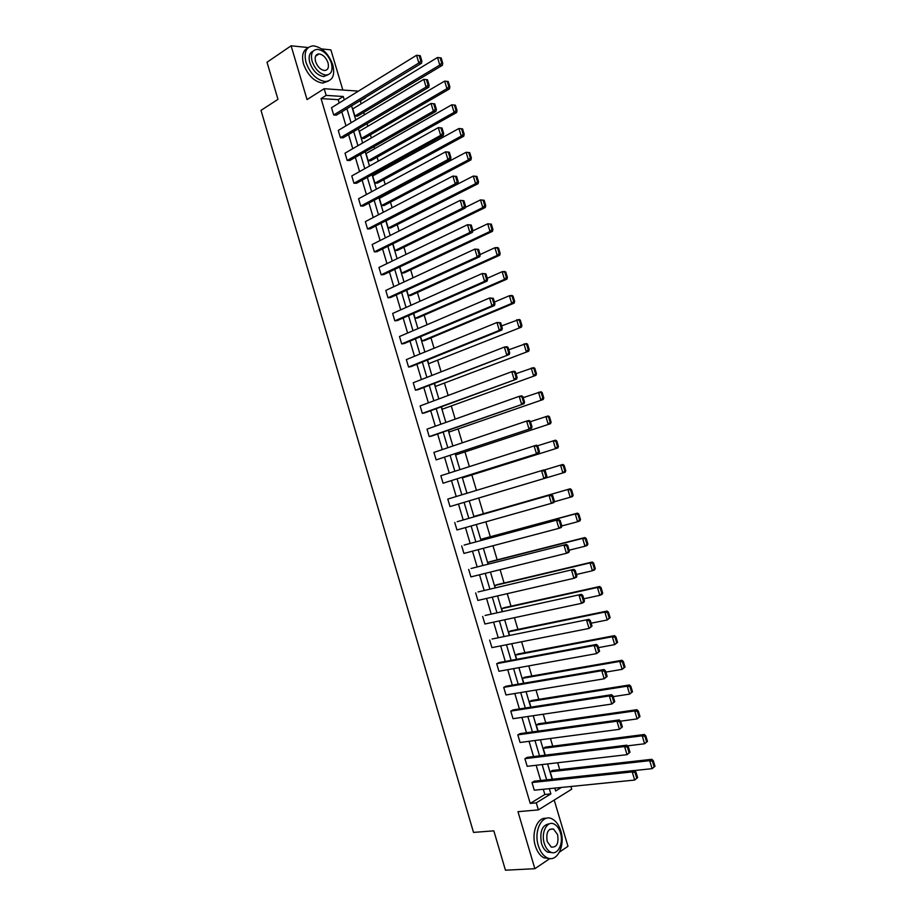 <?xml version="1.0" encoding="UTF-8"?>
<svg xmlns="http://www.w3.org/2000/svg" width="916" height="916" viewBox="0 0 916 916"><rect width="100%" height="100%" fill="white"/><g stroke="black" fill="none" stroke-linecap="round" stroke-linejoin="round"><path stroke-width="1.37" d="M342.836 90.031L330.882 49.876L321.596 48.926M308.257 47.552L291.105 45.8L307.043 99.581L324.172 88.715L358.431 91.131M570.92 786.489L571.733 789.191L538.368 809.893L517.975 811.691L534.864 868.712L505.449 870.2L493.839 830.846L473.515 832.404L261.003 110.367L277.972 99.352L267.025 62.242L291.105 45.8M534.864 868.712L549.898 858.544M559.539 852.04L567.989 846.315L554.214 800.057M365.278 97.52L364.66 97.898M361.156 103.806L360.32 101.035L365.404 97.943M559.745 769.635L557.695 762.753M552.737 746.162L550.447 738.468M545.753 722.724L543.211 714.228M538.78 699.332L535.997 690.023M531.807 675.985L528.795 665.875M524.857 652.673L521.605 641.761M517.918 629.407L514.426 617.693M510.991 606.174L507.258 593.671M504.075 582.988L500.102 569.695M497.17 559.836L492.968 545.753M490.278 536.73L485.846 521.857M483.396 513.67L478.725 498.018M476.446 490.381L471.866 475.015M469.358 466.588L465.019 452.057M462.271 442.84L458.183 429.146M455.195 419.127L451.359 406.257M448.142 395.46L444.546 383.426M441.1 371.85L437.745 360.629M434.07 348.263L430.967 337.867M427.039 324.733L424.188 315.15M420.032 301.238L417.421 292.467M413.047 277.788L410.666 269.831M406.063 254.373L403.933 247.228M399.09 231.004L397.2 224.66M392.14 207.68L390.479 202.138M387.995 193.791L387.766 193.036M385.189 184.402L383.77 179.651M381.262 171.235L380.85 169.872M378.262 161.159L377.083 157.209M374.552 148.724L373.957 146.743M371.335 137.961L370.396 134.801M367.843 126.248L367.076 123.66M364.431 114.798L363.721 112.439M527.227 757.36L524.902 758.677L624.586 746.54L626.83 745.177L527.227 757.36M629.99 752.265L628.273 746.586L627.38 747.135L629.097 752.826L629.99 752.265L627.036 754.67L527.169 766.314L524.902 758.677M513.12 709.9L510.773 711.102L609.358 695.942L611.625 694.694L513.12 709.9M614.75 701.679L613.044 696.011L612.14 696.515L613.846 702.183L614.75 701.679L611.796 704.038L513.029 718.705L510.773 711.102M499.071 662.6L496.69 663.688L594.186 645.528L596.488 644.417L499.071 662.6M599.579 651.276L597.885 645.631L596.957 646.089L598.663 651.734L599.579 651.276L596.614 653.6L498.934 671.279L496.69 663.688M485.056 615.46L581.408 594.324L485.056 615.46M584.465 601.068L582.771 595.446L581.832 595.847L583.526 601.48L584.465 601.068L583.824 602.339L581.5 603.346L484.896 624.002L482.652 616.445M471.099 568.493L566.386 544.413L471.099 568.493M569.397 551.054L567.714 545.455L566.764 545.81L568.458 551.409L569.397 551.054L568.79 552.394L566.432 553.298L470.904 576.908L468.671 569.374M457.199 521.696L551.421 494.697L457.199 521.696M554.398 501.224L552.714 495.648L551.764 495.945L553.436 501.533L554.398 501.224L553.814 502.655L456.97 529.975L454.737 522.475M443.069 483.213L538.894 453.099L443.069 483.213L440.848 475.736L536.501 445.165L537.772 446.023L536.81 446.287L538.482 451.84L539.444 451.577L537.772 446.023M429.226 436.611L524.032 403.727L431.745 436.039L429.226 436.611L427.016 429.157L519.189 396.342L521.651 395.827L522.887 396.594L521.914 396.8L523.574 402.342L524.559 402.124L522.887 396.594M415.429 390.182L509.216 354.538L417.971 389.712L415.429 390.182L413.231 382.751L504.361 347.072L506.857 346.672L508.059 347.347L507.075 347.507L508.735 353.026L509.72 352.866L508.059 347.347M401.689 343.912L491.949 305.841L494.468 305.532L404.254 343.546L401.689 343.912L399.49 336.515L489.591 297.986L493.289 298.284L492.281 298.398L493.942 303.894L494.949 303.78L493.289 298.284M387.995 297.803L477.225 256.904L479.766 256.709L390.582 297.54L387.995 297.803L385.796 290.429L474.877 249.083L478.576 249.404L477.557 249.473L479.205 254.957L480.224 254.877L478.576 249.404M374.346 251.866L462.557 208.15L465.122 208.081L376.957 251.694L374.346 251.866L372.159 244.515L460.21 200.352L463.908 200.707L462.878 200.73L464.526 206.192L465.557 206.157L463.908 200.707M360.744 206.077L447.935 159.579L450.535 159.624L363.389 206.008L360.744 206.077L358.568 198.761L445.6 151.816L449.298 152.193L448.267 152.171L449.905 157.609L450.935 157.632L449.298 152.193M347.187 160.46L433.371 111.191L436.005 111.34L349.855 160.495L347.187 160.46L345.023 153.167L431.047 103.451L434.745 103.863L433.692 103.794L435.329 109.21L436.382 109.279L434.745 103.863M333.687 114.992L418.864 62.986L421.52 63.25L336.378 115.13L333.687 114.992L331.523 107.722L416.54 55.281L420.249 55.704L419.185 55.601L420.81 60.994L421.875 61.097L420.249 55.704M339.183 103.004L338.187 99.661L321.058 98.584L530.238 803.412L544.848 794.493L543.303 789.271M540.68 780.489L536.158 765.272M533.581 756.593L529.036 741.307M526.482 732.731L521.914 717.388M519.406 708.927L514.815 693.515M512.33 685.157L507.727 669.688M505.277 661.432L500.651 645.894M498.235 637.754L493.587 622.147M491.205 614.109L486.545 598.446M484.186 590.522L479.503 574.779M477.179 566.958L472.484 551.169M470.183 543.451L465.465 527.593M463.21 519.979L458.469 504.052M456.225 496.518L451.508 480.648M449.241 473.045L444.558 457.29M442.279 449.607L437.63 433.978M435.318 426.203L430.703 410.7M428.367 402.857L423.787 387.468M421.44 379.545L416.895 364.27M414.513 356.267L410.002 341.118M407.609 333.046L403.132 318.001M400.704 309.86L396.273 294.929M393.823 286.708L389.426 271.903M386.953 263.602L382.579 248.912M380.094 240.542L375.755 225.966M373.247 217.516L368.942 203.054M366.411 194.524L362.141 180.189M359.587 171.59L355.351 157.357M352.775 148.678L348.572 134.572M345.973 125.824L341.805 111.821M340.431 137.709L426.112 87.066L428.757 87.272L343.111 137.789L340.431 137.709L338.267 130.427L423.787 79.349L427.497 79.761L426.432 79.669L428.058 85.085L429.123 85.165L427.497 79.761M353.965 183.246L440.653 135.362L443.264 135.465L356.61 183.234L353.965 183.246L351.79 175.941L438.317 127.61L442.016 128.011L440.974 127.965L442.611 133.393L443.653 133.427L442.016 128.011M367.534 228.954L455.241 183.841L457.828 183.83L370.167 228.84L367.534 228.954L365.358 221.615L452.893 176.067L456.603 176.433L455.561 176.433L457.21 181.883L458.24 181.872L456.603 176.433M381.159 274.811L469.885 232.504L472.438 232.366L383.77 274.594L381.159 274.811L378.972 267.449L467.538 224.695L471.236 225.038L470.217 225.084L471.855 230.546L472.885 230.5L471.236 225.038M394.83 320.84L484.587 281.349L487.106 281.098L397.407 320.52L394.83 320.84L392.643 313.455L482.228 273.506L485.927 273.815L484.908 273.918L486.568 279.403L487.575 279.3L485.927 273.815M408.559 367.03L499.335 330.378L501.842 330.012L411.101 366.606L408.559 367.03L406.349 359.61L496.976 322.501L500.674 322.787L499.667 322.924L501.327 328.443L502.323 328.294L500.674 322.787M422.322 413.379L516.613 379.11L424.852 412.853L422.322 413.379L420.112 405.937L511.769 371.69L514.242 371.22L515.468 371.942L514.483 372.136L516.143 377.667L517.139 377.472L515.468 371.942M436.142 459.889L531.452 428.379L436.142 459.889L433.921 452.424L526.631 421.051L529.07 420.478L530.33 421.28L529.356 421.52L531.028 427.074L532.001 426.833L530.33 421.28M450.008 506.571L546.348 477.854L450.008 506.571L447.787 499.083L543.955 469.908L545.238 470.813L544.276 471.087L545.959 476.663L546.921 476.377L545.238 470.813M464.149 545.077L558.897 519.532L464.149 545.077M561.886 526.116L560.203 520.528L559.252 520.849L560.947 526.448L561.886 526.116L561.29 527.501L558.92 528.337L463.931 553.424L461.698 545.902M478.072 591.954L573.885 569.34L478.072 591.954M576.92 576.038L575.237 570.428L574.298 570.805L575.981 576.416L576.92 576.038L576.301 577.343L573.954 578.294L477.9 600.438L475.656 592.892M492.052 639.013L588.942 619.342L492.052 639.013M592.011 626.155L590.316 620.521L589.389 620.945L591.083 626.578L592.011 626.155L589.045 628.445L491.915 647.623L489.659 640.044M506.09 686.221L503.72 687.366L601.766 670.707L604.056 669.527L506.09 686.221M607.159 676.455L605.453 670.798L604.549 671.279L606.243 676.935L607.159 676.455L604.205 678.79L505.975 694.969L503.72 687.366M520.173 733.613L517.826 734.861L616.972 721.213L619.216 719.907L520.173 733.613M622.365 726.949L620.659 721.281L619.754 721.797L621.46 727.476L622.365 726.949L619.411 729.331L520.093 742.487L517.826 734.861M534.303 781.165L531.99 782.527L632.223 771.913L634.445 770.482L534.303 781.165M637.628 777.638L635.91 771.948L635.017 772.52L636.735 778.222L637.628 777.638L634.673 780.054L534.268 790.187L531.99 782.527M321.058 98.584L326.153 95.39L324.172 88.715M538.368 809.893L536.272 802.851L550.86 793.909L549.302 788.665M530.238 803.412L536.272 802.851M344.279 99.855L343.282 96.501L326.153 95.39M546.68 779.848L542.135 764.574M539.535 755.86L534.967 740.517M532.414 731.918L527.822 716.507M525.303 708.022L520.689 692.542M518.193 684.16L513.578 668.623M511.105 660.344L506.468 644.75M504.029 636.574L499.369 620.911M496.976 612.85L492.293 597.118M489.923 589.16L485.217 573.37M482.881 565.515L478.163 549.669M475.862 541.917L471.122 526.002M468.843 518.364L464.091 502.38M461.836 494.812L457.095 478.885M454.828 471.248L450.122 455.447M447.821 447.729L443.149 432.043M440.836 424.245L436.199 408.673M433.852 400.807L429.26 385.361M426.89 377.403L422.333 362.072M419.94 354.045L415.406 338.84M413.002 330.733L408.502 315.642M406.074 307.467L401.609 292.49M399.158 284.235L394.739 269.373M392.254 261.037L387.869 246.301M385.361 237.897L381.01 223.264M378.491 214.791L374.163 200.272M371.621 191.719L367.339 177.326M364.763 168.693L360.515 154.415M357.927 145.713L353.702 131.538M351.091 122.767L346.912 108.706M554.798 788.115L555.646 790.977L561.416 787.439M351.584 105.867L355.774 119.962M358.396 128.767L362.633 142.988M365.232 151.713L369.503 166.048M372.079 174.704L376.384 189.154M378.938 197.73L383.277 212.294M385.808 220.802L390.182 235.481M392.701 243.908L397.097 258.701M399.594 267.06L404.036 281.968M406.498 290.246L410.975 305.28M413.425 313.478L417.936 328.626M420.352 336.756L424.898 352.019M427.303 360.068L431.883 375.457M434.253 383.426L438.867 398.929M441.226 406.83L445.874 422.448M448.21 430.268L452.893 446.012M455.206 453.752L459.924 469.61M462.214 477.282L466.965 493.255M469.232 500.846L474.007 516.887M476.286 524.547L481.049 540.52M483.362 548.295L488.102 564.199M490.449 572.076L495.167 587.923M497.548 595.904L502.243 611.693M504.659 619.777L509.342 635.498M511.781 643.696L516.441 659.348M518.914 667.661L523.563 683.244M526.07 691.66L530.696 707.186M533.226 715.705L537.829 731.163M540.406 739.796L544.986 755.196M547.596 763.933L552.165 779.264M360.32 101.035L359.587 100.989M552.428 779.23L550.207 771.776L552.44 770.459L651.837 759.307L649.696 760.681L652.455 761.265L654.138 766.864L654.997 766.303L653.303 760.715L652.455 761.265M545.26 755.162L543.234 748.349L545.478 747.09L644.349 734.483L642.196 735.8L644.944 736.372L646.627 741.96L647.486 741.422L645.803 735.846L644.944 736.372M538.104 731.128L536.272 724.968L538.528 723.766L636.872 709.705L634.696 710.953L637.444 711.526L639.116 717.102L639.986 716.587L638.303 711.022L637.444 711.526M530.959 707.141L529.311 701.633L531.589 700.477L629.407 684.973L627.22 686.164L629.956 686.725L631.628 692.29L632.498 691.798L630.826 686.244L629.956 686.725M523.826 683.199L522.372 678.332L524.662 677.233L621.953 660.287L619.754 661.421L622.479 661.97L624.151 667.524L625.033 667.066L623.361 661.512L622.479 661.97M516.704 659.302L515.445 655.077L517.746 654.024L614.51 635.647L612.3 636.723L615.025 637.261L616.697 642.803L617.579 642.368L615.907 636.826L615.025 637.261M509.594 635.452L508.529 631.857L510.842 630.861L607.09 611.052L604.858 612.071L607.583 612.598L609.243 618.128L610.136 617.716L608.464 612.197L607.583 612.598M502.506 611.636L501.625 608.682L503.949 607.732L599.682 586.503L597.438 587.465L600.152 587.98L601.812 593.499L602.705 593.11L601.045 587.603L600.152 587.98M495.43 587.866L494.732 585.553L497.079 584.648L592.286 562L590.018 562.905L592.732 563.42L594.392 568.928L595.297 568.561L593.637 563.054L592.732 563.42M488.354 564.141L487.862 562.458L490.209 561.611L584.9 537.543L582.622 538.39L585.324 538.894L586.984 544.39L587.9 544.047L586.24 538.551L585.324 538.894M481.301 540.451L480.992 539.398L483.35 538.608L577.538 513.132L575.237 513.922L577.939 514.414L579.599 519.899L580.515 519.578L578.855 514.094L577.939 514.414M474.259 516.807L570.176 488.766L567.874 489.499L570.565 489.98L572.214 495.453L573.141 495.155L571.492 489.682L570.565 489.98M469.484 500.777L565.183 472.232L469.484 500.777M462.649 477.82L557.855 447.947L462.649 477.82L462.465 477.202M455.825 454.92L550.539 423.696L455.825 454.92L455.447 453.672M449.012 432.054L543.234 399.49L449.012 432.054L448.451 430.188M442.21 409.223L535.94 375.342L442.21 409.223L441.466 406.738M435.421 386.438L528.669 351.229L435.421 386.438L434.505 383.335M428.654 363.686L521.399 327.161L428.654 363.686L427.543 359.977M421.887 340.981L424.36 340.626L514.151 303.139L511.723 303.425L421.887 340.981L420.593 336.653M415.131 318.31L417.616 318.001L506.914 279.151L504.476 279.391L415.131 318.31L413.666 313.375M408.387 295.685L410.895 295.421L499.689 255.221L497.239 255.404L408.387 295.685L406.738 290.143M401.666 273.094L404.174 272.888L492.476 231.324L490.014 231.462L401.666 273.094L399.834 266.945M394.945 250.537L397.464 250.377L485.274 207.485L482.801 207.554L394.945 250.537L392.93 243.793M388.235 228.027L390.777 227.912L478.095 183.681L475.599 183.692L388.235 228.027L386.094 220.825L473.297 176.055L476.915 176.422L475.919 176.422L477.534 181.769L478.53 181.757L476.915 176.422M381.548 205.55L384.09 205.493L470.916 159.922L468.408 159.876L381.548 205.55L379.396 198.36L466.107 152.262L469.736 152.629L468.729 152.606L470.343 157.941L471.351 157.964L469.736 152.629M374.862 183.12L377.426 183.108L463.759 136.198L461.24 136.106L374.862 183.12L372.72 175.941L458.939 128.503L462.569 128.881L461.561 128.847L463.164 134.171L464.172 134.205L462.569 128.881M368.186 160.724L370.762 160.758L456.615 112.531L454.084 112.382L368.186 160.724L366.056 153.556L451.783 104.79L455.412 105.18L454.393 105.122L456.008 110.435L457.015 110.493L455.412 105.18M361.534 138.373L364.121 138.453L449.481 88.898L446.928 88.692L361.534 138.373L359.404 131.206L444.649 81.112L448.267 81.524L447.248 81.444L448.851 86.745L449.87 86.825L448.267 81.524M354.881 116.046L357.48 116.183L442.359 65.311L439.795 65.059L354.881 116.046L352.752 108.901L437.516 57.49L441.146 57.914L440.115 57.8L441.718 63.101L442.737 63.204L441.146 57.914M338.187 99.661L343.282 96.501M544.848 794.493L550.86 793.909M420.81 60.994L418.864 62.986L416.54 55.281L419.185 55.601M421.52 63.25L421.875 61.097M441.718 63.101L439.795 65.059L437.516 57.49L440.115 57.8M442.737 63.204L442.359 65.311M332.794 64.887C328.569 53.597 322.1 47.243 313.387 45.834C306.127 46.613 303.677 52.155 306.013 62.471C310.238 73.692 316.627 80.047 325.191 81.535C332.657 80.837 335.187 75.284 332.794 64.887M307.719 48.056C302.853 50.54 301.456 55.887 303.551 64.109C307.753 75.307 314.142 81.65 322.707 83.116L328.489 81.032M328.031 74.803L323.657 76.543C317.486 75.478 312.871 70.898 309.837 62.815C308.291 56.689 309.39 52.785 313.135 51.136M331.386 63.078C328.34 54.937 323.692 50.357 317.44 49.327C312.196 49.865 310.421 53.861 312.116 61.303C315.161 69.41 319.764 74.001 325.947 75.066C331.306 74.562 333.115 70.566 331.386 63.078M315.585 61.624C317.543 66.857 320.52 69.811 324.516 70.498C327.951 70.166 329.119 67.589 328.008 62.769C326.039 57.525 323.05 54.571 319.031 53.907C315.642 54.25 314.486 56.826 315.585 61.624M560.775 830.938C558.886 824.915 555.955 820.896 552.005 818.87C542.398 813.591 533.433 830.64 538.322 845.663C540.188 851.605 543.051 855.613 546.921 857.662C556.848 863.204 565.664 845.697 560.775 830.938M546.302 818.332C537.555 816.797 531.074 832.621 535.333 845.857C537.188 851.788 540.062 855.784 543.921 857.834L549.634 858.521M552.142 852.601L547.734 852.212C544.94 850.735 542.867 847.85 541.516 843.556C539.467 831.339 542.203 824.732 549.726 823.747M560.432 832.758C559.069 828.419 556.962 825.522 554.123 824.068C547.184 820.232 540.749 832.564 544.276 843.373C545.627 847.678 547.699 850.563 550.493 852.04C557.604 856.013 563.958 843.43 560.432 832.758M547.184 841.461L551.203 847.048C556.756 847.632 558.886 843.487 557.592 834.625L553.539 829.026C548.043 828.453 545.925 832.598 547.184 841.461M428.058 85.085L426.112 87.066L423.787 79.349L426.432 79.669M428.757 87.272L429.123 85.165M435.329 109.21L433.371 111.191L431.047 103.451L433.692 103.794M436.005 111.34L436.382 109.279M448.851 86.745L446.928 88.692L444.649 81.112L447.248 81.444M449.87 86.825L449.481 88.898M456.008 110.435L454.084 112.382L451.783 104.79L454.393 105.122M457.015 110.493L456.615 112.531M442.611 133.393L440.653 135.362L438.317 127.61L440.974 127.965M443.264 135.465L443.653 133.427M463.164 134.171L461.24 136.106L458.939 128.503L461.561 128.847M464.172 134.205L463.759 136.198M449.905 157.609L447.935 159.579L445.6 151.816L448.267 152.171M450.535 159.624L450.935 157.632M470.343 157.941L468.408 159.876L466.107 152.262L468.729 152.606M471.351 157.964L470.916 159.922M457.21 181.883L455.241 183.841L452.893 176.067L455.561 176.433M457.828 183.83L458.24 181.872M477.534 181.769L475.599 183.692L473.297 176.055L475.919 176.422M478.53 181.757L478.095 183.681M464.526 206.192L462.557 208.15L460.21 200.352L462.878 200.73M465.122 208.081L465.557 206.157M465.271 207.44L480.488 199.906L484.117 200.249L483.121 200.272L484.736 205.631L485.732 205.608L484.117 200.249M484.736 205.631L482.801 207.554L480.488 199.906L483.121 200.272M485.732 205.608L485.274 207.485M471.855 230.546L469.885 232.504L467.538 224.695L470.217 225.084M472.438 232.366L472.885 230.5M472.782 230.901L487.701 223.79L491.32 224.122L490.335 224.168L491.949 229.538L492.934 229.492L491.32 224.122M491.949 229.538L490.014 231.462L487.701 223.79L490.335 224.168M492.934 229.492L492.476 231.324M479.205 254.957L477.225 256.904L474.877 249.083L477.557 249.473M479.766 256.709L480.224 254.877M480.11 254.522L494.915 247.721L497.377 247.56L498.544 248.041L497.56 248.11L499.186 253.492L500.159 253.423L498.544 248.041M499.186 253.492L497.239 255.404L494.915 247.721L497.56 248.11M500.159 253.423L499.689 255.221M486.568 279.403L484.587 281.349L482.228 273.506L484.908 273.918M487.106 281.098L487.575 279.3M493.942 303.894L491.949 305.841L489.591 297.986L492.281 298.398M494.468 305.532L494.949 303.78M501.327 328.443L499.335 330.378L496.976 322.501L499.667 322.924M501.842 330.012L502.323 328.294M508.735 353.026L506.743 354.961L504.361 347.072L507.075 347.507M509.216 354.538L509.72 352.866M516.143 377.667L514.151 379.59L511.769 371.69L514.483 372.136M516.613 379.11L517.139 377.472M523.574 402.342L521.582 404.265L519.189 396.342L521.914 396.8M524.032 403.727L524.559 402.124M531.028 427.074L529.013 428.986L526.631 421.051L529.356 421.52M531.452 428.379L532.001 426.833M538.482 451.84L536.467 453.752L534.085 445.806L536.81 446.287M538.894 453.099L539.444 451.577M545.959 476.663L543.944 478.564L541.539 470.606L544.276 471.087M546.348 477.854L546.921 476.377M553.436 501.533L551.421 503.434L549.028 495.453L551.764 495.945M551.421 494.697L552.714 495.648M487.266 278.269L502.151 271.697L504.59 271.479L505.769 272.006L504.796 272.098L506.422 277.491L507.395 277.388L505.769 272.006M506.422 277.491L504.476 279.391L502.151 271.697L504.796 272.098M507.395 277.388L506.914 279.151M494.434 302.062L509.399 295.719L511.826 295.444L513.017 296.017L512.055 296.131L513.681 301.524L514.655 301.41L513.017 296.017M513.681 301.524L511.723 303.425L509.399 295.719L512.055 296.131M514.655 301.41L514.151 303.139M501.602 325.901L519.074 319.455L520.288 320.073L519.315 320.199L520.952 325.615L521.914 325.478L520.288 320.073M520.952 325.615L518.994 327.516L516.658 319.787L519.315 320.199M521.914 325.478L521.399 327.161M508.792 349.786L526.334 343.511L527.559 344.164L526.597 344.324L528.234 349.74L529.196 349.58L527.559 344.164M528.234 349.74L526.276 351.63L523.941 343.901L526.597 344.324M529.196 349.58L528.669 351.229M516.006 373.705L533.604 367.602L534.841 368.312L533.891 368.484L535.528 373.911L536.478 373.728L534.841 368.312M535.528 373.911L533.57 375.8L531.223 368.049L533.891 368.484M536.478 373.728L535.94 375.342M523.219 397.67L540.898 391.75L542.146 392.495L541.196 392.689L542.845 398.128L543.783 397.922L542.146 392.495M542.845 398.128L540.875 400.017L538.528 392.254L541.196 392.689M543.783 397.922L543.234 399.49M530.444 421.681L548.192 415.933L549.463 416.723L548.524 416.952L550.161 422.39L551.1 422.161L549.463 416.723M550.161 422.39L548.192 424.268L545.844 416.494L548.524 416.952M551.1 422.161L550.539 423.696M537.463 445.817L555.508 440.172L556.791 440.997L555.852 441.249L557.5 446.699L558.439 446.447L556.791 440.997M557.5 446.699L555.52 448.577L553.172 440.779L555.852 441.249M558.439 446.447L557.855 447.947M544.184 470.068L562.836 464.446L564.13 465.317L563.203 465.591L564.851 471.053L565.779 470.778L564.13 465.317M564.851 471.053L562.871 472.919L560.512 465.11L563.203 465.591M565.779 470.778L565.183 472.232M573.141 495.155L572.534 496.575L554.146 501.853M474.133 516.384L567.874 489.499L570.233 497.319L572.214 495.453M571.492 489.682L570.176 488.766M560.947 526.448L558.92 528.337L556.516 520.345L559.252 520.849M558.897 519.532L560.203 520.528M580.515 519.578L579.897 520.952L577.607 521.754L561.84 525.933M480.992 539.398L575.237 513.922L577.607 521.754L579.599 519.899M578.855 514.094L577.538 513.132M568.458 551.409L566.432 553.298L564.016 545.295L566.764 545.81M566.386 544.413L567.714 545.455M587.9 544.047L587.27 545.375L584.992 546.245L569.134 550.184M487.862 562.458L582.622 538.39L584.992 546.245L586.984 544.39M586.24 538.551L584.9 537.543M575.981 576.416L573.954 578.294L571.538 570.279L574.298 570.805M573.885 569.34L575.237 570.428M595.297 568.561L594.656 569.855L592.4 570.771L576.45 574.481M494.732 585.553L590.018 562.905L592.4 570.771L594.392 568.928M593.637 563.054L592.286 562M583.526 601.48L581.5 603.346L579.072 595.32L581.832 595.847M581.408 594.324L582.771 595.446M602.705 593.11L602.052 594.37L599.808 595.343L583.778 598.812M501.625 608.682L597.438 587.465L599.808 595.343L601.812 593.499M601.045 587.603L599.682 586.503M591.083 626.578L589.045 628.445L586.629 620.395L589.389 620.945M588.942 619.342L590.316 620.521M610.136 617.716L607.239 619.972L591.118 623.201M508.529 631.857L604.858 612.071L607.239 619.972L609.243 618.128M608.464 612.197L607.09 611.052M598.663 651.734L596.614 653.6L594.186 645.528L596.957 646.089M596.488 644.417L597.885 645.631M617.579 642.368L614.682 644.635L598.48 647.623M515.445 655.077L612.3 636.723L614.682 644.635L616.697 642.803M615.907 636.826L614.51 635.647M606.243 676.935L604.205 678.79L601.766 670.707L604.549 671.279M604.056 669.527L605.453 670.798M625.033 667.066L622.147 669.344L605.842 672.092M522.372 678.332L619.754 661.421L622.147 669.344L624.151 667.524M623.361 661.512L621.953 660.287M613.846 702.183L611.796 704.038L609.358 695.942L612.14 696.515M611.625 694.694L613.044 696.011M632.498 691.798L629.613 694.11L613.228 696.618M529.311 701.633L627.22 686.164L629.613 694.11L631.628 692.29M630.826 686.244L629.407 684.973M621.46 727.476L619.411 729.331L616.972 721.213L619.754 721.797M619.216 719.907L620.659 721.281M639.986 716.587L637.101 718.911L620.556 721.19M536.272 724.968L634.696 710.953L637.101 718.911L639.116 717.102M638.303 711.022L636.872 709.705M629.097 752.826L627.036 754.67L624.586 746.54L627.38 747.135M626.83 745.177L628.273 746.586M647.486 741.422L644.601 743.769L627.517 745.853M543.234 748.349L642.196 735.8L644.601 743.769L646.627 741.96M645.803 735.846L644.349 734.483M636.735 778.222L634.673 780.054L632.223 771.913L635.017 772.52M634.445 770.482L635.91 771.948M654.997 766.303L652.112 768.661L634.502 770.539M550.207 771.776L649.696 760.681L652.112 768.661L654.138 766.864M653.303 760.715L651.837 759.307M315.551 56.208L319.031 53.907M323.657 76.543L325.947 75.066M325.191 81.535L322.707 83.116M549.715 829.312L553.539 829.026M547.734 852.212L550.493 852.04M546.921 857.662L543.921 857.834"/></g></svg>
